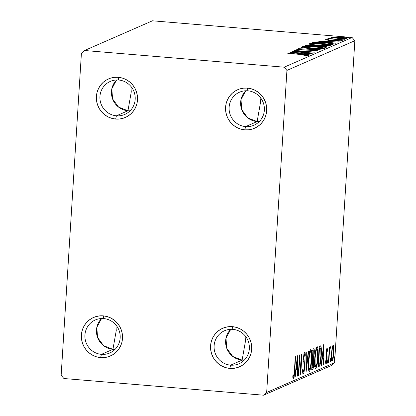 <?xml version="1.0" encoding="UTF-8"?>
<svg xmlns="http://www.w3.org/2000/svg" width="416" height="416" viewBox="0 0 416 416"><rect width="100%" height="100%" fill="white"/><g stroke="black" fill="none" stroke-linecap="round" stroke-linejoin="round"><path stroke-width="0.62" d="M245.617 126.599A18.023 17.581 -113.6 0 0 264.358 110.178A18.023 17.581 -113.6 0 0 247.868 90.818L247.447 88.098A21.024 20.509 66.4 0 1 266.687 110.687A21.024 20.509 66.4 0 1 244.821 129.844L245.617 126.599L257.135 121.56A18.023 17.581 -113.6 0 0 259.246 121.607L257.135 121.56L260.447 102.71L260.104 97.23L260.447 102.71L257.135 121.56L247.77 117.91L241.753 109.715L241.004 99.59L245.757 90.766A18.023 17.581 -113.6 0 0 241.753 109.715A18.023 17.581 -113.6 0 0 257.135 121.56L245.617 126.599A18.023 17.581 66.4 0 1 229.372 111.576A18.023 17.581 66.4 0 1 239.517 92.196A18.023 17.581 66.4 0 1 247.868 90.818A18.023 17.581 66.4 0 1 264.113 105.836A18.023 17.581 66.4 0 1 253.963 125.221A18.023 17.581 66.4 0 1 245.617 126.599L244.821 129.844L240.838 129.111L237.058 127.598L233.626 125.372L230.672 122.517L228.316 119.142L226.647 115.372L225.722 111.358L225.581 107.255L226.236 103.215L227.651 99.398L229.778 95.95L232.534 92.997L235.81 90.662L239.481 89.029L243.412 88.166L247.447 88.098L251.43 88.837L255.211 90.345L258.643 92.57L261.596 95.425L263.952 98.805L265.626 102.57L266.547 106.584L266.687 110.687L266.037 114.728L264.618 118.55L262.491 121.997L259.74 124.946L256.459 127.28L252.788 128.913L248.856 129.782L244.821 129.844A21.024 20.509 66.4 0 1 225.581 107.255A21.024 20.509 66.4 0 1 247.447 88.098L247.868 90.818A18.023 17.581 -113.6 0 0 229.128 107.234A18.023 17.581 -113.6 0 0 245.617 126.599M116.433 115.804A18.023 17.581 -113.6 0 0 135.179 99.382A18.023 17.581 -113.6 0 0 118.685 80.023L118.269 77.303A21.024 20.509 66.4 0 1 137.509 99.897A21.024 20.509 66.4 0 1 115.643 119.049L116.433 115.804L127.956 110.765A18.023 17.581 -113.6 0 0 130.068 110.812L127.956 110.765L131.269 91.915L130.926 86.434L131.269 91.915L127.956 110.765L118.591 107.115L112.575 98.92L111.821 88.795L116.579 79.971A18.023 17.581 -113.6 0 0 112.575 98.92A18.023 17.581 -113.6 0 0 127.956 110.765L116.433 115.804A18.023 17.581 66.4 0 1 100.194 100.781A18.023 17.581 66.4 0 1 110.339 81.401A18.023 17.581 66.4 0 1 118.685 80.023A18.023 17.581 66.4 0 1 134.93 95.04A18.023 17.581 66.4 0 1 124.784 114.426A18.023 17.581 66.4 0 1 116.433 115.804L115.643 119.049L111.66 118.316L107.879 116.808L104.447 114.582L101.494 111.722L99.138 108.347L97.464 104.577L96.543 100.568L96.403 96.46L97.053 92.42L98.472 88.603L100.599 85.155L103.35 82.202L106.631 79.867L110.302 78.234L114.234 77.371L118.269 77.303L122.252 78.042L126.032 79.55L129.464 81.775L132.418 84.63L134.774 88.01L136.443 91.775L137.368 95.789L137.509 99.897L136.854 103.932L135.439 107.754L133.312 111.202L130.556 114.15L127.28 116.485L123.604 118.118L119.678 118.986L115.643 119.049A21.024 20.509 66.4 0 1 96.403 96.46A21.024 20.509 66.4 0 1 118.269 77.303L118.685 80.023A18.023 17.581 -113.6 0 0 99.944 96.439A18.023 17.581 -113.6 0 0 116.433 115.804M101.426 354.359A18.023 17.581 -113.6 0 0 120.167 337.938A18.023 17.581 -113.6 0 0 103.678 318.578L103.262 315.858A21.024 20.509 66.4 0 1 122.496 338.447A21.024 20.509 66.4 0 1 100.636 357.604L101.426 354.359L112.949 349.32A18.023 17.581 -113.6 0 0 115.055 349.367L112.949 349.32L116.262 330.47L115.918 324.99L116.262 330.47L112.949 349.32L103.584 345.67L97.568 337.475L96.814 327.35L101.572 318.526A18.023 17.581 -113.6 0 0 97.568 337.475A18.023 17.581 -113.6 0 0 112.949 349.32L101.426 354.359A18.023 17.581 66.4 0 1 85.181 339.336A18.023 17.581 66.4 0 1 95.332 319.956A18.023 17.581 66.4 0 1 103.678 318.578A18.023 17.581 66.4 0 1 119.922 333.596A18.023 17.581 66.4 0 1 109.772 352.981A18.023 17.581 66.4 0 1 101.426 354.359L100.636 357.604L96.647 356.871L92.867 355.358L89.435 353.132L86.486 350.277L84.131 346.902L82.456 343.132L81.536 339.118L81.396 335.015L82.046 330.975L83.46 327.158L85.587 323.71L88.343 320.757L91.619 318.422L95.295 316.789L99.226 315.926L103.262 315.858L107.245 316.597L111.025 318.105L114.457 320.33L117.406 323.185L119.761 326.565L121.436 330.33L122.361 334.344L122.496 338.447L121.846 342.488L120.432 346.31L118.305 349.757L115.549 352.706L112.273 355.04L108.597 356.673L104.666 357.542L100.636 357.604A21.024 20.509 66.4 0 1 81.396 335.015A21.024 20.509 66.4 0 1 103.262 315.858L103.678 318.578A18.023 17.581 -113.6 0 0 84.937 334.994A18.023 17.581 -113.6 0 0 101.426 354.359M230.604 365.154A18.023 17.581 -113.6 0 0 249.345 348.733A18.023 17.581 -113.6 0 0 232.856 329.368L232.44 326.654A21.024 20.509 66.4 0 1 251.675 349.242A21.024 20.509 66.4 0 1 229.814 368.399L230.604 365.154L242.128 360.116A18.023 17.581 -113.6 0 0 244.239 360.162L242.128 360.116L245.44 341.266L245.097 335.785L245.44 341.266L242.128 360.116L232.762 356.465L226.746 348.27L225.992 338.146L230.75 329.321A18.023 17.581 -113.6 0 0 226.746 348.27A18.023 17.581 -113.6 0 0 242.128 360.116L230.604 365.154A18.023 17.581 66.4 0 1 214.365 350.132A18.023 17.581 66.4 0 1 224.51 330.751A18.023 17.581 66.4 0 1 232.856 329.368A18.023 17.581 66.4 0 1 249.101 344.391A18.023 17.581 66.4 0 1 238.956 363.776A18.023 17.581 66.4 0 1 230.604 365.154L229.814 368.399L225.831 367.666L222.05 366.153L218.618 363.927L215.665 361.072L213.309 357.698L211.635 353.928L210.714 349.913L210.574 345.81L211.224 341.77L212.644 337.953L214.765 334.5L217.521 331.552L220.802 329.217L224.474 327.584L228.405 326.721L232.44 326.654L236.423 327.392L240.204 328.9L243.636 331.126L246.584 333.98L248.945 337.36L250.614 341.125L251.54 345.14L251.675 349.242L251.025 353.283L249.61 357.1L247.484 360.552L244.728 363.501L241.452 365.836L237.775 367.468L233.849 368.337L229.814 368.399A21.024 20.509 66.4 0 1 210.574 345.81A21.024 20.509 66.4 0 1 232.44 326.654L232.856 329.368A18.023 17.581 -113.6 0 0 214.115 345.79A18.023 17.581 -113.6 0 0 230.604 365.154M81.416 53.243L61.152 375.289L63.903 378.518L263.541 395.2L331.464 365.498L334.584 362.757L266.666 392.465L286.926 70.413L354.848 40.711L334.584 362.757L354.848 40.711L352.097 37.482L284.18 67.189L84.536 50.502L152.459 20.8L352.097 37.482L152.459 20.8L84.536 50.502L81.416 53.243L61.152 375.289L63.903 378.518L263.541 395.2L266.666 392.465L286.926 70.413L284.18 67.189L84.536 50.502L81.416 53.243M346.762 38.423C346.674 37.996 344.495 37.606 340.226 37.258L331.214 37.128L333.341 37.804L340.553 38.496L346.315 38.532L346.861 38.293L345.03 37.809L332.394 36.962L331.12 37.185L331.989 37.565L337.828 38.303C342.087 38.662 345.062 38.704 346.762 38.423L346.871 38.329M328.406 38.355L330.304 38.979L327.777 38.766L343.122 39.879L332.483 38.953L329.17 38.288L328.453 38.459L330.314 38.808L327.777 38.766L343.122 39.879L328.37 38.392M325.25 39.733L328.567 40.336L336.84 40.544L338.858 40.919L338.837 41.194L338.858 40.919L336.825 40.986L338.031 41.184L340.735 41.059L337.085 40.394L330.252 40.451L327.116 39.879L329.113 39.827L328.016 39.64L325.25 39.733L329.17 40.383L337.256 40.581L338.889 40.877L336.825 40.986L338.031 41.184L340.792 41.023L336.482 40.347L328.151 40.123L327.116 39.879L329.113 39.827L328.016 39.64L325.192 39.785M333.388 44.138C333.772 43.581 330.975 43.061 324.995 42.588L314.241 42.188L314.189 43.046L314.241 42.188L311.849 42.853L332.4 44.569L333.611 43.867L332.207 43.436L320.07 42.25L314.241 42.188L311.849 42.853L332.4 44.569L333.632 43.935M326.934 46.956C327.106 46.628 325.494 46.316 322.104 46.03L316.181 45.885L316.144 46.498L316.181 45.885L312.208 45.349C308.963 45.079 306.94 45.079 306.134 45.349L306.119 45.661L306.134 45.349L305.536 45.614L326.087 47.33L327.023 46.909L326.732 46.67L322.104 46.03L309.192 45.162L306.8 45.193L305.536 45.614L326.087 47.33L327.049 46.862M320.372 49.826L301.236 47.492L315.437 49.4L298.459 48.708L320.429 49.806L301.236 47.492L315.437 49.4L298.459 48.708L320.372 49.826M312.972 53.066L297.684 51.787L315.094 52.135L294.544 50.419L309.546 51.844L292.094 51.49L312.645 53.206L297.684 51.787L315.021 52.172L294.544 50.419L309.546 51.844L292.094 51.49L312.972 53.066M308.422 55.328C308.001 54.959 305.859 54.642 302 54.387L287.794 53.373L304.6 54.792L306.348 55.115L303.836 55.276L305.25 55.484L308.469 55.302L306.467 54.808L288.122 53.227L301.465 54.512L306.311 55.156L303.836 55.276L305.25 55.484L308.506 55.255M290.025 52.395L309.218 54.709L303.42 53.81L304.616 53.29L311.99 53.492L290.082 52.369L309.218 54.709L303.42 53.81L304.616 53.29L311.99 53.492L290.025 52.395M318.209 51.048C318.172 50.736 316.618 50.456 313.544 50.196L300.893 49.988L298.73 49.41L301.933 49.384L300.924 49.166L296.624 49.234C296.644 49.504 297.991 49.748 300.664 49.967L313.186 50.336L316.077 50.882L316.056 51.194L316.077 50.882L312.764 51.09L318.276 51.002L312.572 50.118L300.009 49.733L298.73 49.41L301.933 49.384L300.924 49.166L296.624 49.234L299.837 49.894L313.804 50.388L316.124 50.856L312.764 51.09L318.287 50.981M324.334 48.37C324.1 47.778 321.043 47.237 315.151 46.753L315.151 46.753C309.244 46.249 305.094 46.192 302.702 46.576L302.702 46.576C303.004 47.174 306.098 47.71 311.984 48.194L320.268 48.62L324.459 48.282L318.729 47.102L305.947 46.316L302.957 46.498L302.583 46.665L303.098 46.982L311.984 48.194C317.819 48.688 321.937 48.745 324.334 48.37L324.47 48.251M330.647 45.609C330.413 45.016 327.356 44.476 321.464 43.992L321.464 43.992C315.557 43.488 311.407 43.43 309.015 43.815L309.015 43.815C309.317 44.413 312.411 44.954 318.297 45.432L326.581 45.859L330.772 45.521L325.042 44.34L312.26 43.555L309.27 43.737L308.896 43.904L309.41 44.221L318.297 45.432C324.132 45.926 328.25 45.984 330.647 45.609L330.782 45.495M316.259 40.924L335.447 43.233L329.654 42.338L330.845 41.818L338.224 42.021L316.311 40.898L335.447 43.233L329.654 42.338L330.845 41.818L338.224 42.021L316.259 40.924M342.295 40.378L338.853 40.108L342.321 40.352M344.802 39.281L341.359 39.01L344.822 39.26M348.884 37.497L345.441 37.227L348.904 37.471M332.046 348.332L331.318 355.233L331.609 360.714L332.093 361.208L332.66 360.251L333.544 355.555L333.871 348.733L333.336 345.478L332.81 345.706L332.275 347.24L331.386 353.881C331.105 358.218 331.339 360.656 332.093 361.208C332.951 359.949 333.518 357.157 333.783 352.836L333.804 347.547L333.086 345.42L332.046 348.332M328.406 362.56L328.734 362.419L329.436 352.035L329.8 349.409L330.236 348.754L330.309 346.648L329.55 349.409L329.69 347.162L329.363 347.308L328.406 362.56L328.734 362.419L329.436 352.035L330.491 347.064L330.278 346.648L329.55 349.409L329.69 347.162L329.363 347.308L328.406 362.56M326.149 361.988L325.801 360.578L325.525 362.071L326.066 363.844C326.56 363.158 326.882 361.587 327.033 359.138L326.716 359.107L327.033 359.138L327.075 356.824L326.529 356.777L327.075 356.824L326.794 354.864L326.217 354.817L326.794 354.864L326.57 353.434L326.196 353.402L326.57 353.434L326.576 352.087L326.264 352.061L326.576 352.087L327.023 349.892L326.513 349.851L327.023 349.892L327.34 351.317L327.61 349.924L326.513 349.83L327.61 349.924L327.122 348.031L326.924 348.265L326.196 353.496L326.669 359.793L326.238 361.894L325.801 360.578L325.525 362.071L325.79 363.631L326.149 363.787L326.898 360.682L327.075 356.824L326.576 352.087L326.945 349.976L327.34 351.317L327.61 349.924L327.122 348.031C326.669 348.644 326.378 350.069 326.248 352.305L326.7 359.356L326.149 361.988L325.551 361.946L326.076 361.982M318.999 366.678L319.769 365.706L320.31 363.792L321.199 356.715L321.37 348.956L321.038 346.554L320.471 345.857L319.322 346.232L318.011 367.11L318.999 366.678L318.042 366.595L318.999 366.678C320.18 365.42 320.934 361.795 321.261 355.789C321.584 351.489 321.469 348.312 320.928 346.263L319.966 345.951L319.322 346.232L318.011 367.11L318.999 366.678M311.698 369.871L312.655 369.424L313.175 368.316L313.919 363.137L313.586 358.093L314.319 350.6L314.002 348.811L313.009 348.993L311.698 369.871L312.546 369.496C313.243 368.706 313.7 366.584 313.919 363.137C314.08 360.636 313.971 358.956 313.586 358.093L314.262 353.475C314.465 350.189 314.246 348.608 313.612 348.733L313.009 348.993L311.698 369.871M305.984 372.367L308.714 350.875L308.355 351.031L306.327 367.318L306.29 351.936L305.937 352.087L306.036 372.346L308.714 350.875L308.355 351.031L306.327 367.318L306.29 351.936L305.937 352.087L305.984 372.367M298.584 375.606L299.562 360.074L300.706 374.676L302.016 353.803L301.694 353.948L300.711 369.512L299.567 354.874L298.256 375.747L298.584 375.606L298.267 375.58L298.584 375.606L299.562 360.074L300.706 374.676L302.016 353.803L301.694 353.948L300.711 369.512L299.567 354.874L298.256 375.747L298.584 375.606M294.398 370.64L293.774 375.955L293.452 376.116L293.088 374.624L292.822 376.303L293.472 378.362L294.242 376.043L295.594 356.611L295.272 356.756L294.398 370.64C294.336 373.152 294.07 375.014 293.602 376.22L293.088 374.624L292.822 376.303L293.472 378.362C294.19 376.99 294.601 374.442 294.71 370.708L295.594 356.611L295.272 356.756L294.398 370.64M297.502 355.779L294.824 377.25L295.183 377.094L296.041 370.209L297.232 369.689L297.248 376.189L297.601 376.033L297.554 355.753L294.824 377.25L295.183 377.094L296.041 370.209L297.232 369.689L297.248 376.189L297.601 376.033L297.502 355.779M303.368 371.951L302.921 368.763L302.588 369.938C302.572 372.424 302.796 373.807 303.259 374.083L303.872 372.694L304.476 368.534L304.533 364.421L303.893 357.822L304.424 354.364L304.767 354.718L304.923 356.699L305.256 355.3L304.73 352.118L303.982 354.011L303.571 357.744L304.205 366.153L304.044 369.6L303.368 371.951L302.921 368.763L302.588 369.938L302.827 373.391L303.259 374.083C303.888 373.183 304.304 371.171 304.507 368.04L303.93 357.1L304.569 354.266L303.945 354.214L304.522 354.271L304.923 356.699L305.256 355.3C305.23 353.392 305.032 352.336 304.663 352.128C304.117 352.893 303.758 354.624 303.597 357.328L304.184 368.155L303.368 371.951L302.151 371.852M308.433 361.239L308.303 366.626L308.729 370.666L309.026 371.306L309.577 371.254L310.539 368.649L311.376 363.475L311.849 355.997L311.62 351.276L310.929 349.445L310.185 350.262L309.416 353.049L308.433 361.239C308.043 367.188 308.36 370.573 309.384 371.4C310.575 369.559 311.35 365.659 311.704 359.71C312.104 353.678 311.782 350.262 310.736 349.466C309.551 351.369 308.781 355.295 308.433 361.239M314.746 358.478L314.616 363.865L315.042 367.905L315.338 368.545L315.89 368.493L316.852 365.888L317.689 360.714L318.162 353.236L317.933 348.514L317.242 346.684L316.498 347.5L315.734 350.288L314.746 358.478C314.356 364.426 314.673 367.812 315.697 368.638C316.888 366.798 317.663 362.898 318.016 356.949C318.417 350.917 318.094 347.5 317.049 346.71C315.864 348.608 315.094 352.534 314.746 358.478M323.731 344.308L321.058 365.773L321.412 365.617L322.27 358.738L323.461 358.218L323.476 364.718L323.835 364.562L323.788 344.282L321.058 365.773L321.412 365.617L322.27 358.738L323.461 358.218L323.476 364.718L323.835 364.562L323.731 344.308M327.465 361.54L327.522 363.048L327.87 362.482L327.876 359.684L327.486 361.239L327.626 363.163L328.011 361.301L327.844 359.684L327.465 361.54M329.966 360.448L330.023 361.951L330.32 361.639L330.377 358.587L329.966 360.448L330.132 362.066L330.512 360.209L330.351 358.587L329.966 360.448M334.048 358.66L334.105 360.168L334.402 359.856L334.459 356.803L334.048 358.66L334.214 360.282L334.594 358.426L334.433 356.803L334.048 358.66M294.393 370.682L294.71 370.708L294.393 370.682M293.025 376.184L292.895 376.865M292.874 375.97L293.41 376.012L292.874 375.97M292.843 376.158L293.524 376.215M292.786 377.317L293.067 375.944M296.41 367.968L296.416 369.621L296.41 367.968M297.248 376.002L297.601 376.033L297.248 376.002M296.057 369.59L297.232 369.689L296.057 369.59M295.708 370.183L296.041 370.209L295.708 370.183M294.85 377.062L295.183 377.094L294.85 377.062M297.211 360.802L297.227 367.609L295.979 367.983L296.312 368.009L297.211 360.802L296.878 360.776L297.211 360.802L297.227 367.609L296.312 368.009L297.211 360.802M300.248 369.476L300.711 369.512L300.248 369.476M299.244 360.048L299.562 360.074L299.244 360.048M302.661 371.888L303.29 371.946M304.008 353.881L304.028 354.219M304.829 355.264L305.256 355.3L304.829 355.264M304.522 354.271L303.945 354.219M303.612 357.074L303.93 357.1L303.612 357.074M303.534 359.674L303.956 359.71L303.534 359.674M303.67 361.566L304.226 361.613L303.67 361.566M304.195 368.014L304.507 368.04L304.195 368.014M302.848 371.914L302.708 372.538M302.697 372.596L302.874 371.779M304.054 354.614L303.971 353.491M302.952 368.784L302.874 369.507M305.973 367.286L306.327 367.318L305.973 367.286M310.242 350.132L310.497 351.562M311.386 359.684L311.704 359.71L311.386 359.684M309.104 371.379L309.384 371.4L309.104 371.379M310.45 351.208L310.227 350.085M310.617 351.603L311.137 352.248L311.428 354.219L311.324 360.61L310.44 367.063L309.358 369.283L308.818 367.77L308.755 361.088L308.443 361.062L308.755 361.088L309.728 353.704L310.617 351.603C311.438 352.316 311.693 355.066 311.376 359.845C311.095 364.655 310.471 367.796 309.509 369.268C308.693 368.571 308.443 365.841 308.755 361.088C309.041 356.309 309.66 353.148 310.617 351.603L309.546 351.484M309.509 369.268L308.209 369.19M313.004 349.149L313.144 350.48M313.945 353.449L314.262 353.475L313.945 353.449M312.447 357.994L313.586 358.093L312.447 357.994M312.442 358.056L312.77 359.648M313.602 363.106L313.919 363.137L313.602 363.106M312.161 367.583L312.811 359.752L312.338 359.71L313.414 359.949L313.596 363.277L313.03 366.808L312.603 367.385L311.844 367.557L312.161 367.583L312.645 359.824L312.333 359.798L313.316 359.772L313.596 363.277C313.404 365.851 313.05 367.234 312.53 367.422L311.756 368.909M311.724 369.429L312.546 369.496L311.724 369.429M311.714 369.002L312.239 367.203M312.785 359.897L312.536 357.542M312.65 358.717L312.541 358.306M313.092 349.716L312.983 349.071M313.539 350.844L313.934 351.458L313.768 355.358L313.258 357.339L312.468 357.656L312.78 357.682L313.201 350.995L313.539 350.844C313.924 350.761 314.059 351.697 313.934 353.657C313.763 356.096 313.435 357.412 312.946 357.609L313.201 350.995L312.889 350.969L313.539 350.844L312.9 350.792L313.643 350.823L312.468 350.724M316.555 347.37L316.81 348.8M317.699 356.923L318.016 356.949L317.699 356.923M315.422 368.618L315.697 368.638L315.422 368.618M316.763 348.447L316.545 347.324M315.822 366.506L315.13 365.009L315.068 358.327L314.756 358.301L315.068 358.327L316.04 350.943L316.93 348.842C317.751 349.554 318.006 352.305 317.689 357.089L316.888 363.683L315.822 366.506C315.006 365.81 314.756 363.08 315.068 358.327C315.354 353.548 315.973 350.386 316.93 348.842L316.082 348.769L317.08 348.832L317.548 349.887L317.689 357.089C317.408 361.894 316.784 365.035 315.822 366.506L314.522 366.428M320.429 345.852L319.966 345.951M319.706 346.065L320.928 346.263L319.753 346.164L320.133 348.026L319.706 346.065M320.949 355.763L321.261 355.789L320.949 355.763M318.916 364.624L318.053 366.428M318.011 366.465L318.968 364.432M318.474 364.822L319.514 348.234L319.202 348.208L319.732 348.14L319.207 348.093L320.632 348.312C321.1 349.861 321.199 352.399 320.939 355.93L319.732 363.756L318.822 364.671L318.157 364.796L318.474 364.822L319.514 348.234L320.632 348.312L320.804 348.795L320.939 355.93L319.956 363.116L319.498 364.151L318.474 364.822M322.639 356.496L322.644 358.15L322.639 356.496M323.476 364.53L323.835 364.562L323.476 364.53M322.291 358.119L323.461 358.218L322.291 358.119M321.937 358.712L322.27 358.738L321.937 358.712M321.079 365.591L321.412 365.617L321.079 365.591M323.44 349.331L323.461 356.138L322.213 356.507L322.546 356.538L323.44 349.331L323.112 349.3L323.44 349.331L323.461 356.138L322.546 356.538L323.44 349.331M327.023 349.892L326.513 349.846M327.486 361.26L328.011 361.301L327.486 361.26M329.233 349.383L329.55 349.409L329.233 349.383M330.491 347.064L330.049 347.027L330.491 347.064L330.278 346.648M330.106 348.546L329.696 348.509L330.236 348.754M329.072 352.004L329.436 352.035L329.072 352.004M328.739 357.266L329.056 357.292L328.739 357.266M328.416 362.393L328.734 362.419L328.416 362.393M329.987 360.168L330.512 360.209L329.987 360.168M332.509 346.403L332.613 347.251M333.232 347.5L333.804 347.547L333.232 347.5M333.466 352.81L333.783 352.836L333.466 352.81M331.724 359.315L331.578 359.861M332.628 347.454L332.457 346.122M332.966 347.292L333.492 349.159L333.455 352.992L333.003 356.97L332.108 359.346L331.672 357.552L331.713 353.751L331.396 353.725L331.713 353.751L332.249 349.289L332.966 347.292C333.507 347.849 333.668 349.747 333.455 352.992C333.268 356.21 332.852 358.327 332.207 359.336C331.661 358.847 331.495 356.985 331.713 353.751C331.9 350.516 332.322 348.364 332.966 347.292L331.864 347.188M332.207 359.336L330.949 359.252M334.069 358.379L334.594 358.426L334.069 358.379M332.852 359.159L332.873 359.679M312.811 359.752L313.316 359.772M316.93 348.842L315.858 348.722M319.732 348.14L320.632 348.312M284.18 67.189L352.097 37.482L354.848 40.711L286.926 70.413L284.18 67.189M266.666 392.465L334.584 362.757L331.464 365.498L263.541 395.2L266.666 392.465M305.786 55.484L305.802 55.224L305.786 55.484M306.29 55.484L306.311 55.156L306.29 55.484M306.322 55.484L306.311 55.156M295.006 52.796L302.364 53.175L302.323 53.877L302.364 53.175L301.439 53.773L295.006 52.796L302.364 53.175L301.454 53.576L295.006 52.796M316.108 51.194L316.077 50.882M298.662 49.764L298.73 49.41M304.824 46.748C306.805 46.446 310.133 46.498 314.818 46.899C319.582 47.284 322.046 47.72 322.213 48.199L322.187 48.615L322.213 48.199C320.268 48.495 316.961 48.448 312.302 48.048L312.302 48.048C307.57 47.663 305.079 47.232 304.824 46.748L314.075 46.836L320.221 47.507L322.317 48.126L319.592 48.402L313.045 48.11L306.904 47.44L304.824 46.748L304.699 47.336M322.291 48.61L322.213 48.199M307.97 45.646L311.917 45.495C314.293 45.703 315.229 45.911 314.725 46.124L307.96 45.812L308.714 45.406L311.319 45.448L314.439 45.807L314.891 45.978L314.558 46.197L307.97 45.646M314.865 46.389L314.725 46.124M316.664 46.374L321.776 46.176C324.272 46.4 325.239 46.623 324.678 46.847L324.657 47.211L324.678 46.847L324.298 47.18L316.654 46.54L317.595 46.093L320.57 46.088L324.418 46.514L324.86 46.696L324.308 47.008L316.664 46.374M311.137 43.987C313.118 43.685 316.451 43.737 321.131 44.138C325.894 44.522 328.359 44.959 328.526 45.438L328.5 45.854L328.526 45.438C326.581 45.734 323.274 45.687 318.614 45.287L318.614 45.287C313.882 44.902 311.392 44.47 311.137 43.987L320.388 44.075L326.534 44.746L328.63 45.365L325.905 45.64L319.358 45.349L313.217 44.678L311.137 43.987L311.012 44.574M328.604 45.848L328.526 45.438M330.621 44.247L314.283 42.884L316.014 42.427L324.667 42.734L331.323 43.67L330.949 44.444L330.97 44.096L330.611 44.418L314.283 42.884L316.789 42.385L324.085 42.682L330.814 43.503L331.323 43.67L330.621 44.247M321.24 41.324L328.598 41.704L328.552 42.406L328.598 41.704L327.673 42.297L321.24 41.324L328.598 41.704L327.683 42.099L321.24 41.324M327.07 40.186L327.116 39.879M338.874 41.194L338.858 40.919M329.15 38.626L329.17 38.288L329.15 38.626M333.06 37.279L339.914 37.398C343.101 37.658 344.77 37.95 344.916 38.272L344.895 38.615L344.916 38.272L338.172 38.163C334.963 37.903 333.263 37.606 333.06 37.279L339.404 37.357L344.984 38.225L338.172 38.163L333.06 37.279L332.966 37.742M344.963 38.61L344.916 38.272M324.828 47.226L324.678 46.847M331.323 43.67L331.334 44.964M293.561 376.23L292.386 376.132M313.149 359.679L311.974 359.58M320.232 348.031L319.056 347.932M330.122 348.546L329.701 348.509"/></g></svg>
